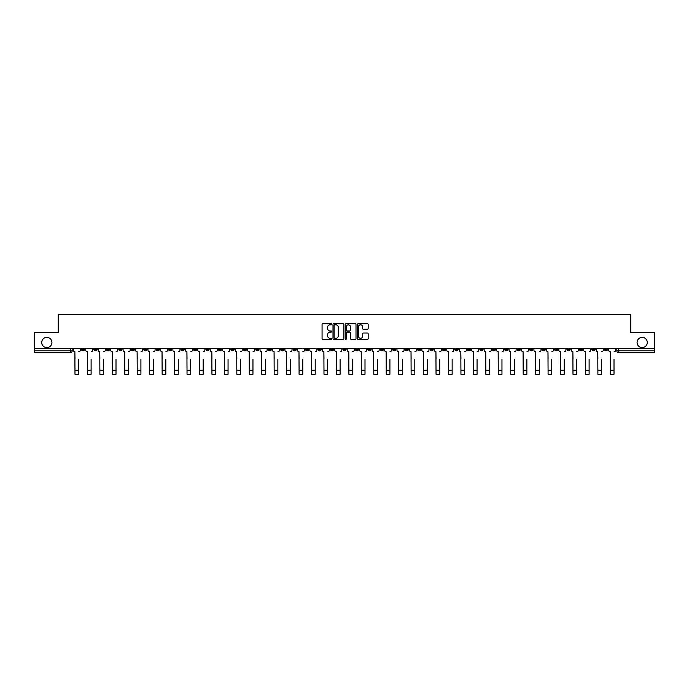 <?xml version="1.0" encoding="UTF-8"?>
<svg xmlns="http://www.w3.org/2000/svg" width="689" height="689" viewBox="0 0 689 689"><rect width="100%" height="100%" fill="white"/><g stroke="black" fill="none" stroke-linecap="round" stroke-linejoin="round"><path stroke-width="1.03" d="M331.728 324.269A0.551 0.551 0 0 0 331.185 323.718L322.857 323.718A0.784 0.784 0 0 0 322.073 324.502L322.073 338.6A0.784 0.784 0 0 0 322.857 339.384L331.185 339.384A0.551 0.551 0 0 0 331.728 338.833A0.551 0.551 0 0 0 331.185 338.29L330.109 338.29A2.506 2.506 0 0 1 327.602 335.784L327.602 334.604A2.506 2.506 0 0 1 330.109 332.098L331.185 332.098A0.551 0.551 0 0 0 331.728 331.555A0.551 0.551 0 0 0 331.185 331.004L330.109 331.004A2.506 2.506 0 0 1 327.602 328.498L327.602 327.318A2.506 2.506 0 0 1 330.109 324.812L331.185 324.812A0.551 0.551 0 0 0 331.728 324.269M637.075 342.485A5.107 5.107 0 0 0 642.182 347.592A5.107 5.107 0 0 0 647.29 342.485A5.107 5.107 0 0 0 642.182 337.377A5.107 5.107 0 0 0 637.075 342.485M41.71 342.485A5.107 5.107 0 0 0 46.818 347.592A5.107 5.107 0 0 0 51.925 342.485A5.107 5.107 0 0 0 46.818 337.377A5.107 5.107 0 0 0 41.71 342.485M492.299 348.393L492.299 349.271L495.494 349.271A1.593 1.593 0 0 1 493.901 350.865A1.593 1.593 0 0 1 492.299 349.271L492.299 348.393M417.603 348.393L417.603 349.271L420.798 349.271A1.593 1.593 0 0 1 419.196 350.865A1.593 1.593 0 0 1 417.603 349.271L417.603 348.393M405.149 348.393L405.149 349.271L408.344 349.271A1.593 1.593 0 0 1 406.751 350.865A1.593 1.593 0 0 1 405.149 349.271L405.149 348.393M330.453 348.393L330.453 349.271L333.648 349.271A1.593 1.593 0 0 1 332.046 350.865A1.593 1.593 0 0 1 330.453 349.271L330.453 348.393M318.008 348.393L318.008 349.271L321.195 349.271A1.593 1.593 0 0 1 319.601 350.865A1.593 1.593 0 0 1 318.008 349.271L318.008 348.393M305.554 348.393L305.554 349.271L308.75 349.271A1.593 1.593 0 0 1 307.148 350.865A1.593 1.593 0 0 1 305.554 349.271L305.554 348.393M280.656 348.393L280.656 349.271L283.851 349.271A1.593 1.593 0 0 1 282.249 350.865A1.593 1.593 0 0 1 280.656 349.271L280.656 348.393M255.757 349.271L255.757 348.393L255.757 349.271A1.593 1.593 0 0 0 257.35 350.865A1.593 1.593 0 0 1 255.757 349.271L258.943 349.271A1.593 1.593 0 0 1 257.35 350.865A1.593 1.593 0 0 0 258.943 349.271L258.943 348.393L258.943 349.271M243.303 349.271L243.303 348.393L243.303 349.271A1.593 1.593 0 0 0 244.905 350.865A1.593 1.593 0 0 1 243.303 349.271L246.498 349.271A1.593 1.593 0 0 1 244.905 350.865M230.858 349.271L230.858 348.393L230.858 349.271A1.593 1.593 0 0 0 232.451 350.865A1.593 1.593 0 0 1 230.858 349.271L234.045 349.271A1.593 1.593 0 0 1 232.451 350.865A1.593 1.593 0 0 0 234.045 349.271L234.045 348.393L234.045 349.271M218.404 348.393L218.404 349.271L221.6 349.271A1.593 1.593 0 0 1 219.998 350.865A1.593 1.593 0 0 1 218.404 349.271L218.404 348.393M205.959 348.393L205.959 349.271L209.146 349.271A1.593 1.593 0 0 1 207.553 350.865A1.593 1.593 0 0 1 205.959 349.271L205.959 348.393M193.506 348.393L193.506 349.271L196.701 349.271A1.593 1.593 0 0 1 195.099 350.865A1.593 1.593 0 0 1 193.506 349.271L193.506 348.393M181.052 349.271L181.052 348.393L181.052 349.271A1.593 1.593 0 0 0 182.654 350.865A1.593 1.593 0 0 1 181.052 349.271L184.247 349.271A1.593 1.593 0 0 1 182.654 350.865M156.153 349.271L156.153 348.393L156.153 349.271A1.593 1.593 0 0 0 157.755 350.865A1.593 1.593 0 0 1 156.153 349.271L159.348 349.271A1.593 1.593 0 0 1 157.755 350.865A1.593 1.593 0 0 0 159.348 349.271L159.348 348.393L159.348 349.271M143.708 349.271L143.708 348.393L143.708 349.271A1.593 1.593 0 0 0 145.301 350.865A1.593 1.593 0 0 1 143.708 349.271L146.895 349.271A1.593 1.593 0 0 1 145.301 350.865A1.593 1.593 0 0 0 146.895 349.271L146.895 348.393L146.895 349.271M131.255 349.271L131.255 348.393L131.255 349.271A1.593 1.593 0 0 0 132.848 350.865A1.593 1.593 0 0 1 131.255 349.271L134.45 349.271A1.593 1.593 0 0 1 132.848 350.865A1.593 1.593 0 0 0 134.45 349.271L134.45 348.393L134.45 349.271M118.809 349.271L118.809 348.393L118.809 349.271A1.593 1.593 0 0 0 120.403 350.865A1.593 1.593 0 0 1 118.809 349.271L121.996 349.271A1.593 1.593 0 0 1 120.403 350.865M106.356 349.271L106.356 348.393L106.356 349.271A1.593 1.593 0 0 0 107.949 350.865A1.593 1.593 0 0 1 106.356 349.271L109.551 349.271A1.593 1.593 0 0 1 107.949 350.865A1.593 1.593 0 0 0 109.551 349.271L109.551 348.393L109.551 349.271M93.902 349.271L93.902 348.393L93.902 349.271A1.593 1.593 0 0 0 95.504 350.865A1.593 1.593 0 0 1 93.902 349.271L97.097 349.271A1.593 1.593 0 0 1 95.504 350.865A1.593 1.593 0 0 0 97.097 349.271L97.097 348.393L97.097 349.271M367.392 329.239A0.784 0.784 0 0 0 368.176 328.455L368.176 324.502A0.784 0.784 0 0 0 367.392 323.718L358.151 323.718A0.784 0.784 0 0 0 357.367 324.502L357.367 338.6A0.784 0.784 0 0 0 358.151 339.384L367.392 339.384A0.784 0.784 0 0 0 368.176 338.6L368.176 333.82A0.784 0.784 0 0 0 367.392 333.037L363.439 333.037A0.784 0.784 0 0 0 362.655 333.82L362.655 336.189A2.093 2.093 0 0 1 360.562 338.29A2.093 2.093 0 0 1 358.461 336.189L358.461 326.913A2.093 2.093 0 0 1 360.562 324.812A2.093 2.093 0 0 1 362.655 326.913L362.655 328.455A0.784 0.784 0 0 0 363.439 329.239L367.392 329.239M34.45 348.393L34.45 332.511L58.229 332.511L58.229 314.709L630.771 314.709L630.771 332.511L654.55 332.511L654.55 348.393L34.45 348.393L34.45 350.865L72.199 350.865L72.199 348.393L72.199 350.865A1.593 1.593 0 0 1 70.605 352.458L34.45 352.458L34.45 350.865M343.811 324.502A0.784 0.784 0 0 0 343.027 323.718L333.786 323.718A0.784 0.784 0 0 0 333.002 324.502L333.002 338.6A0.784 0.784 0 0 0 333.786 339.384L343.027 339.384A0.784 0.784 0 0 0 343.811 338.6L343.811 324.502M345.973 323.718L355.214 323.718A0.784 0.784 0 0 1 355.998 324.502L355.998 338.6A0.784 0.784 0 0 1 355.214 339.384L351.252 339.384A0.784 0.784 0 0 1 350.477 338.6L350.477 332.882A0.784 0.784 0 0 0 349.693 332.098L347.067 332.098A0.784 0.784 0 0 0 346.283 332.882L346.283 338.833A0.551 0.551 0 0 1 345.732 339.384A0.551 0.551 0 0 1 345.189 338.833L345.189 324.502A0.784 0.784 0 0 1 345.973 323.718M616.801 348.393L616.801 350.865L654.55 350.865L654.55 352.458L618.395 352.458A1.593 1.593 0 0 1 616.801 350.865M654.55 348.393L654.55 350.865M607.543 348.393L607.543 349.271A1.593 1.593 0 0 1 605.95 350.865A1.593 1.593 0 0 1 604.348 349.271L607.543 349.271M604.348 348.393L604.348 349.271M595.098 348.393L595.098 349.271A1.593 1.593 0 0 1 593.496 350.865A1.593 1.593 0 0 1 591.903 349.271A1.593 1.593 0 0 0 593.496 350.865A1.593 1.593 0 0 0 595.098 349.271L591.903 349.271L591.903 348.393M582.644 348.393L582.644 349.271A1.593 1.593 0 0 1 581.051 350.865A1.593 1.593 0 0 1 579.449 349.271L582.644 349.271M579.449 348.393L579.449 349.271M570.191 348.393L570.191 349.271A1.593 1.593 0 0 1 568.597 350.865A1.593 1.593 0 0 1 567.004 349.271L570.191 349.271M567.004 348.393L567.004 349.271M557.745 349.271L557.745 348.393L557.745 349.271A1.593 1.593 0 0 1 556.152 350.865A1.593 1.593 0 0 1 554.55 349.271L557.745 349.271A1.593 1.593 0 0 1 556.152 350.865M554.55 348.393L554.55 349.271M545.292 348.393L545.292 349.271A1.593 1.593 0 0 1 543.699 350.865A1.593 1.593 0 0 1 542.105 349.271A1.593 1.593 0 0 0 543.699 350.865M542.105 348.393L542.105 349.271L545.292 349.271M532.847 348.393L532.847 349.271A1.593 1.593 0 0 1 531.245 350.865A1.593 1.593 0 0 1 529.652 349.271L532.847 349.271A1.593 1.593 0 0 1 531.245 350.865M529.652 348.393L529.652 349.271M520.393 348.393L520.393 349.271A1.593 1.593 0 0 1 518.8 350.865A1.593 1.593 0 0 1 517.206 349.271A1.593 1.593 0 0 0 518.8 350.865M517.206 348.393L517.206 349.271L520.393 349.271M507.948 348.393L507.948 349.271A1.593 1.593 0 0 1 506.346 350.865A1.593 1.593 0 0 1 504.753 349.271L507.948 349.271M504.753 348.393L504.753 349.271M495.494 348.393L495.494 349.271A1.593 1.593 0 0 1 493.901 350.865M483.041 348.393L483.041 349.271A1.593 1.593 0 0 1 481.447 350.865A1.593 1.593 0 0 1 479.854 349.271L483.041 349.271M479.854 348.393L479.854 349.271M470.596 348.393L470.596 349.271A1.593 1.593 0 0 1 469.002 350.865A1.593 1.593 0 0 1 467.4 349.271L470.596 349.271M467.4 348.393L467.4 349.271M458.142 348.393L458.142 349.271A1.593 1.593 0 0 1 456.549 350.865A1.593 1.593 0 0 1 454.955 349.271A1.593 1.593 0 0 0 456.549 350.865M454.955 348.393L454.955 349.271L458.142 349.271M445.697 348.393L445.697 349.271A1.593 1.593 0 0 1 444.095 350.865A1.593 1.593 0 0 1 442.502 349.271L445.697 349.271M442.502 348.393L442.502 349.271M433.243 348.393L433.243 349.271A1.593 1.593 0 0 1 431.65 350.865A1.593 1.593 0 0 1 430.057 349.271L433.243 349.271M430.057 348.393L430.057 349.271M420.798 348.393L420.798 349.271M408.344 348.393L408.344 349.271L408.344 348.393M395.899 348.393L395.899 349.271A1.593 1.593 0 0 1 394.297 350.865A1.593 1.593 0 0 1 392.704 349.271L395.899 349.271M392.704 348.393L392.704 349.271M383.446 348.393L383.446 349.271A1.593 1.593 0 0 1 381.852 350.865A1.593 1.593 0 0 1 380.25 349.271L383.446 349.271M380.25 348.393L380.25 349.271M370.992 348.393L370.992 349.271A1.593 1.593 0 0 1 369.399 350.865A1.593 1.593 0 0 1 367.805 349.271L370.992 349.271M367.805 348.393L367.805 349.271M358.547 348.393L358.547 349.271A1.593 1.593 0 0 1 356.954 350.865A1.593 1.593 0 0 1 355.352 349.271L358.547 349.271M355.352 348.393L355.352 349.271M346.093 348.393L346.093 349.271A1.593 1.593 0 0 1 344.5 350.865A1.593 1.593 0 0 1 342.907 349.271L346.093 349.271M342.907 348.393L342.907 349.271M333.648 348.393L333.648 349.271A1.593 1.593 0 0 1 332.046 350.865M321.195 348.393L321.195 349.271M308.75 349.271L308.75 348.393L308.75 349.271A1.593 1.593 0 0 1 307.148 350.865M296.296 348.393L296.296 349.271A1.593 1.593 0 0 1 294.703 350.865A1.593 1.593 0 0 1 293.101 349.271A1.593 1.593 0 0 0 294.703 350.865A1.593 1.593 0 0 0 296.296 349.271L293.101 349.271L293.101 348.393M283.851 349.271L283.851 348.393L283.851 349.271A1.593 1.593 0 0 1 282.249 350.865M271.397 348.393L271.397 349.271A1.593 1.593 0 0 1 269.804 350.865A1.593 1.593 0 0 1 268.202 349.271A1.593 1.593 0 0 0 269.804 350.865M268.202 348.393L268.202 349.271L271.397 349.271M246.498 348.393L246.498 349.271L246.498 348.393M221.6 349.271L221.6 348.393L221.6 349.271A1.593 1.593 0 0 1 219.998 350.865M209.146 349.271L209.146 348.393L209.146 349.271A1.593 1.593 0 0 1 207.553 350.865M196.701 349.271L196.701 348.393L196.701 349.271A1.593 1.593 0 0 1 195.099 350.865M184.247 348.393L184.247 349.271L184.247 348.393M171.794 349.271L171.794 348.393L171.794 349.271A1.593 1.593 0 0 1 170.2 350.865A1.593 1.593 0 0 1 168.607 349.271L171.794 349.271A1.593 1.593 0 0 1 170.2 350.865M168.607 348.393L168.607 349.271M121.996 348.393L121.996 349.271L121.996 348.393M84.652 348.393L84.652 349.271A1.593 1.593 0 0 1 83.05 350.865A1.593 1.593 0 0 1 81.457 349.271A1.593 1.593 0 0 0 83.05 350.865A1.593 1.593 0 0 0 84.652 349.271L84.652 348.393M81.457 348.393L81.457 349.271L84.652 349.271M70.605 348.393L70.605 352.458A1.593 1.593 0 0 0 72.199 350.865M334.647 324.812A0.551 0.551 0 0 0 334.105 325.363L334.105 337.739A0.551 0.551 0 0 0 334.647 338.29L335.784 338.29A2.506 2.506 0 0 0 338.29 335.784L338.29 327.318A2.506 2.506 0 0 0 335.784 324.812L334.647 324.812M350.477 326.948A2.093 2.093 0 0 0 348.376 324.855A2.093 2.093 0 0 0 346.283 326.948L346.283 330.22A0.784 0.784 0 0 0 347.067 331.004L349.693 331.004A0.784 0.784 0 0 0 350.477 330.22L350.477 326.948M73.275 350.064L73.275 348.393L73.275 350.064A1.593 1.593 0 0 0 74.868 351.666L74.989 359.245M74.868 351.666L74.989 374.291L78.667 374.291L78.667 359.245M80.38 350.064L80.38 348.393L80.38 350.064A1.593 1.593 0 0 1 78.779 351.666M85.729 350.064L85.729 348.393L85.729 350.064A1.593 1.593 0 0 0 87.322 351.666L87.443 359.245M87.322 351.666L87.443 374.291L91.112 374.291L91.112 359.245M92.826 350.064L92.826 348.393L92.826 350.064A1.593 1.593 0 0 1 91.232 351.666M98.174 350.064L98.174 348.393L98.174 350.064A1.593 1.593 0 0 0 99.776 351.666L99.888 359.245M99.776 351.666L99.888 374.291L103.565 374.291L103.565 359.245M105.279 350.064L105.279 348.393L105.279 350.064A1.593 1.593 0 0 1 103.686 351.666M110.628 350.064L110.628 348.393L110.628 350.064A1.593 1.593 0 0 0 112.221 351.666L112.341 359.245M112.221 351.666L112.341 374.291L116.01 374.291L116.01 359.245M117.724 350.064L117.724 348.393L117.724 350.064A1.593 1.593 0 0 1 116.131 351.666M123.073 350.064L123.073 348.393L123.073 350.064A1.593 1.593 0 0 0 124.675 351.666L124.795 359.245M124.675 351.666L124.795 374.291L128.464 374.291L128.464 359.245M130.178 350.064L130.178 348.393L130.178 350.064A1.593 1.593 0 0 1 128.585 351.666M135.526 350.064L135.526 348.393L135.526 350.064A1.593 1.593 0 0 0 137.12 351.666L137.24 359.245M137.12 351.666L137.24 374.291L140.909 374.291L140.909 359.245M142.632 350.064L142.632 348.393L142.632 350.064A1.593 1.593 0 0 1 141.03 351.666M147.971 350.064L147.971 348.393L147.971 350.064A1.593 1.593 0 0 0 149.573 351.666L149.694 359.245M149.573 351.666L149.694 374.291L153.363 374.291L153.363 359.245M155.077 350.064L155.077 348.393L155.077 350.064A1.593 1.593 0 0 1 153.483 351.666M160.425 350.064L160.425 348.393L160.425 350.064A1.593 1.593 0 0 0 162.018 351.666L162.139 359.245M162.018 351.666L162.139 374.291L165.816 374.291L165.816 359.245M167.53 350.064L167.53 348.393L167.53 350.064A1.593 1.593 0 0 1 165.928 351.666M172.879 350.064L172.879 348.393L172.879 350.064A1.593 1.593 0 0 0 174.472 351.666L174.593 359.245M174.472 351.666L174.593 374.291L178.262 374.291L178.262 359.245M179.975 350.064L179.975 348.393L179.975 350.064A1.593 1.593 0 0 1 178.382 351.666M185.324 350.064L185.324 348.393L185.324 350.064A1.593 1.593 0 0 0 186.917 351.666L187.038 359.245M186.917 351.666L187.038 374.291L190.715 374.291L190.715 359.245M192.429 350.064L192.429 348.393L192.429 350.064A1.593 1.593 0 0 1 190.836 351.666M197.777 350.064L197.777 348.393L197.777 350.064A1.593 1.593 0 0 0 199.371 351.666L199.491 359.245M199.371 351.666L199.491 374.291L203.16 374.291L203.16 359.245M204.874 350.064L204.874 348.393L204.874 350.064A1.593 1.593 0 0 1 203.281 351.666M210.223 350.064L210.223 348.393L210.223 350.064A1.593 1.593 0 0 0 211.824 351.666L211.936 359.245M211.824 351.666L211.936 374.291L215.614 374.291L215.614 359.245M217.328 350.064L217.328 348.393L217.328 350.064A1.593 1.593 0 0 1 215.735 351.666M222.676 350.064L222.676 348.393L222.676 350.064A1.593 1.593 0 0 0 224.269 351.666L224.39 359.245M224.269 351.666L224.39 374.291L228.059 374.291L228.059 359.245M229.781 350.064L229.781 348.393L229.781 350.064A1.593 1.593 0 0 1 228.18 351.666M235.121 350.064L235.121 348.393L235.121 350.064A1.593 1.593 0 0 0 236.723 351.666L236.844 359.245M236.723 351.666L236.844 374.291L240.513 374.291L240.513 359.245M242.227 350.064L242.227 348.393L242.227 350.064A1.593 1.593 0 0 1 240.633 351.666M247.575 350.064L247.575 348.393L247.575 350.064A1.593 1.593 0 0 0 249.168 351.666L249.289 359.245M249.168 351.666L249.289 374.291L252.958 374.291L252.958 359.245M254.68 350.064L254.68 348.393L254.68 350.064A1.593 1.593 0 0 1 253.078 351.666M260.029 350.064L260.029 348.393L260.029 350.064A1.593 1.593 0 0 0 261.622 351.666L261.742 359.245M261.622 351.666L261.742 374.291L265.411 374.291L265.411 359.245M267.125 350.064L267.125 348.393L267.125 350.064A1.593 1.593 0 0 1 265.532 351.666M272.474 350.064L272.474 348.393L272.474 350.064A1.593 1.593 0 0 0 274.067 351.666L274.188 359.245M274.067 351.666L274.188 374.291L277.865 374.291L277.865 359.245M279.579 350.064L279.579 348.393L279.579 350.064A1.593 1.593 0 0 1 277.977 351.666M284.927 350.064L284.927 348.393L284.927 350.064A1.593 1.593 0 0 0 286.521 351.666L286.641 359.245M286.521 351.666L286.641 374.291L290.31 374.291L290.31 359.245M292.024 350.064L292.024 348.393L292.024 350.064A1.593 1.593 0 0 1 290.431 351.666M297.372 350.064L297.372 348.393L297.372 350.064A1.593 1.593 0 0 0 298.974 351.666L299.086 359.245M298.974 351.666L299.086 374.291L302.764 374.291L302.764 359.245M304.478 350.064L304.478 348.393L304.478 350.064A1.593 1.593 0 0 1 302.884 351.666M309.826 350.064L309.826 348.393L309.826 350.064A1.593 1.593 0 0 0 311.419 351.666L311.54 359.245M311.419 351.666L311.54 374.291L315.209 374.291L315.209 359.245M316.923 350.064L316.923 348.393L316.923 350.064A1.593 1.593 0 0 1 315.329 351.666M322.271 350.064L322.271 348.393L322.271 350.064A1.593 1.593 0 0 0 323.873 351.666L323.994 359.245M323.873 351.666L323.994 374.291L327.663 374.291L327.663 359.245M329.376 350.064L329.376 348.393L329.376 350.064A1.593 1.593 0 0 1 327.783 351.666M334.725 350.064L334.725 348.393L334.725 350.064A1.593 1.593 0 0 0 336.318 351.666L336.439 359.245M336.318 351.666L336.439 374.291L340.108 374.291L340.108 359.245M341.83 350.064L341.83 348.393L341.83 350.064A1.593 1.593 0 0 1 340.228 351.666M347.17 350.064L347.17 348.393L347.17 350.064A1.593 1.593 0 0 0 348.772 351.666L348.892 359.245M348.772 351.666L348.892 374.291L352.561 374.291L352.561 359.245M354.275 350.064L354.275 348.393L354.275 350.064A1.593 1.593 0 0 1 352.682 351.666M359.624 350.064L359.624 348.393L359.624 350.064A1.593 1.593 0 0 0 361.217 351.666L361.337 359.245M361.217 351.666L361.337 374.291L365.006 374.291L365.006 359.245M366.729 350.064L366.729 348.393L366.729 350.064A1.593 1.593 0 0 1 365.127 351.666M372.077 350.064L372.077 348.393L372.077 350.064A1.593 1.593 0 0 0 373.671 351.666L373.791 359.245M373.671 351.666L373.791 374.291L377.46 374.291L377.46 359.245M379.174 350.064L379.174 348.393L379.174 350.064A1.593 1.593 0 0 1 377.581 351.666M384.522 350.064L384.522 348.393L384.522 350.064A1.593 1.593 0 0 0 386.116 351.666L386.236 359.245M386.116 351.666L386.236 374.291L389.914 374.291L389.914 359.245M391.628 350.064L391.628 348.393L391.628 350.064A1.593 1.593 0 0 1 390.026 351.666M396.976 350.064L396.976 348.393L396.976 350.064A1.593 1.593 0 0 0 398.569 351.666L398.69 359.245M398.569 351.666L398.69 374.291L402.359 374.291L402.359 359.245M404.073 350.064L404.073 348.393L404.073 350.064A1.593 1.593 0 0 1 402.479 351.666M409.421 350.064L409.421 348.393L409.421 350.064A1.593 1.593 0 0 0 411.023 351.666L411.135 359.245M411.023 351.666L411.135 374.291L414.812 374.291L414.812 359.245M416.526 350.064L416.526 348.393L416.526 350.064A1.593 1.593 0 0 1 414.933 351.666M421.875 350.064L421.875 348.393L421.875 350.064A1.593 1.593 0 0 0 423.468 351.666L423.589 359.245M423.468 351.666L423.589 374.291L427.258 374.291L427.258 359.245M428.971 350.064L428.971 348.393L428.971 350.064A1.593 1.593 0 0 1 427.378 351.666M434.32 350.064L434.32 348.393L434.32 350.064A1.593 1.593 0 0 0 435.922 351.666L436.042 359.245M435.922 351.666L436.042 374.291L439.711 374.291L439.711 359.245M441.425 350.064L441.425 348.393L441.425 350.064A1.593 1.593 0 0 1 439.832 351.666M446.773 350.064L446.773 348.393L446.773 350.064A1.593 1.593 0 0 0 448.367 351.666L448.487 359.245M448.367 351.666L448.487 374.291L452.156 374.291L452.156 359.245M453.879 350.064L453.879 348.393L453.879 350.064A1.593 1.593 0 0 1 452.277 351.666M459.219 350.064L459.219 348.393L459.219 350.064A1.593 1.593 0 0 0 460.82 351.666L460.941 359.245M460.82 351.666L460.941 374.291L464.61 374.291L464.61 359.245M466.324 350.064L466.324 348.393L466.324 350.064A1.593 1.593 0 0 1 464.731 351.666M471.672 350.064L471.672 348.393L471.672 350.064A1.593 1.593 0 0 0 473.265 351.666L473.386 359.245M473.265 351.666L473.386 374.291L477.064 374.291L477.064 359.245M478.777 350.064L478.777 348.393L478.777 350.064A1.593 1.593 0 0 1 477.176 351.666M484.126 350.064L484.126 348.393L484.126 350.064A1.593 1.593 0 0 0 485.719 351.666L485.84 359.245M485.719 351.666L485.84 374.291L489.509 374.291L489.509 359.245M491.223 350.064L491.223 348.393L491.223 350.064A1.593 1.593 0 0 1 489.629 351.666M496.571 350.064L496.571 348.393L496.571 350.064A1.593 1.593 0 0 0 498.164 351.666L498.285 359.245M498.164 351.666L498.285 374.291L501.962 374.291L501.962 359.245M503.676 350.064L503.676 348.393L503.676 350.064A1.593 1.593 0 0 1 502.083 351.666M509.025 350.064L509.025 348.393L509.025 350.064A1.593 1.593 0 0 0 510.618 351.666L510.738 359.245M510.618 351.666L510.738 374.291L514.407 374.291L514.407 359.245M516.121 350.064L516.121 348.393L516.121 350.064A1.593 1.593 0 0 1 514.528 351.666M521.47 350.064L521.47 348.393L521.47 350.064A1.593 1.593 0 0 0 523.072 351.666L523.184 359.245M523.072 351.666L523.184 374.291L526.861 374.291L526.861 359.245M528.575 350.064L528.575 348.393L528.575 350.064A1.593 1.593 0 0 1 526.982 351.666M533.923 350.064L533.923 348.393L533.923 350.064A1.593 1.593 0 0 0 535.517 351.666L535.637 359.245M535.517 351.666L535.637 374.291L539.306 374.291L539.306 359.245M541.029 350.064L541.029 348.393L541.029 350.064A1.593 1.593 0 0 1 539.427 351.666M546.368 350.064L546.368 348.393L546.368 350.064A1.593 1.593 0 0 0 547.97 351.666L548.091 359.245M547.97 351.666L548.091 374.291L551.76 374.291L551.76 359.245M553.474 350.064L553.474 348.393L553.474 350.064A1.593 1.593 0 0 1 551.88 351.666M558.822 350.064L558.822 348.393L558.822 350.064A1.593 1.593 0 0 0 560.415 351.666L560.536 359.245M560.415 351.666L560.536 374.291L564.205 374.291L564.205 359.245M565.927 350.064L565.927 348.393L565.927 350.064A1.593 1.593 0 0 1 564.325 351.666M571.276 350.064L571.276 348.393L571.276 350.064A1.593 1.593 0 0 0 572.869 351.666L572.99 359.245M572.869 351.666L572.99 374.291L576.659 374.291L576.659 359.245M578.372 350.064L578.372 348.393L578.372 350.064A1.593 1.593 0 0 1 576.779 351.666M583.721 350.064L583.721 348.393L583.721 350.064A1.593 1.593 0 0 0 585.314 351.666L585.435 359.245M585.314 351.666L585.435 374.291L589.112 374.291L589.112 359.245M590.826 350.064L590.826 348.393L590.826 350.064A1.593 1.593 0 0 1 589.224 351.666M596.174 350.064L596.174 348.393L596.174 350.064A1.593 1.593 0 0 0 597.768 351.666L597.888 359.245M597.768 351.666L597.888 374.291L601.557 374.291L601.557 359.245M603.271 350.064L603.271 348.393L603.271 350.064A1.593 1.593 0 0 1 601.678 351.666M608.62 350.064L608.62 348.393L608.62 350.064A1.593 1.593 0 0 0 610.221 351.666L610.333 359.245M610.221 351.666L610.333 374.291L614.011 374.291L614.011 359.245M615.725 350.064L615.725 348.393L615.725 350.064A1.593 1.593 0 0 1 614.132 351.666M618.395 348.393L618.395 352.458M78.667 370.26L74.989 370.26M91.112 370.26L87.443 370.26M103.565 370.26L99.888 370.26M116.01 370.26L112.341 370.26M128.464 370.26L124.795 370.26M140.909 370.26L137.24 370.26M153.363 370.26L149.694 370.26M165.816 370.26L162.139 370.26M178.262 370.26L174.593 370.26M190.715 370.26L187.038 370.26M203.16 370.26L199.491 370.26M215.614 370.26L211.936 370.26M228.059 370.26L224.39 370.26M240.513 370.26L236.844 370.26M252.958 370.26L249.289 370.26M265.411 370.26L261.742 370.26M277.865 370.26L274.188 370.26M290.31 370.26L286.641 370.26M302.764 370.26L299.086 370.26M315.209 370.26L311.54 370.26M327.663 370.26L323.994 370.26M340.108 370.26L336.439 370.26M352.561 370.26L348.892 370.26M365.006 370.26L361.337 370.26M377.46 370.26L373.791 370.26M389.914 370.26L386.236 370.26M402.359 370.26L398.69 370.26M414.812 370.26L411.135 370.26M427.258 370.26L423.589 370.26M439.711 370.26L436.042 370.26M452.156 370.26L448.487 370.26M464.61 370.26L460.941 370.26M477.064 370.26L473.386 370.26M489.509 370.26L485.84 370.26M501.962 370.26L498.285 370.26M514.407 370.26L510.738 370.26M526.861 370.26L523.184 370.26M539.306 370.26L535.637 370.26M551.76 370.26L548.091 370.26M564.205 370.26L560.536 370.26M576.659 370.26L572.99 370.26M589.112 370.26L585.435 370.26M601.557 370.26L597.888 370.26M614.011 370.26L610.333 370.26"/></g></svg>
